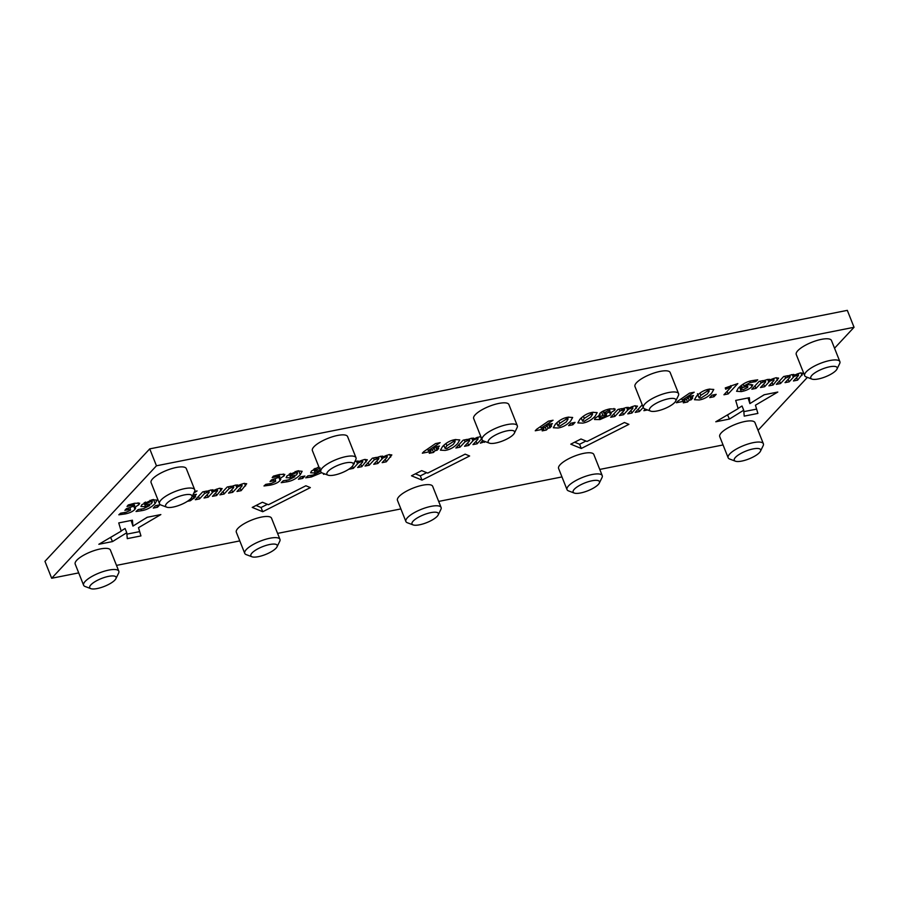 <?xml version="1.0" encoding="UTF-8"?>
<svg xmlns="http://www.w3.org/2000/svg" width="899" height="899" viewBox="0 0 899 899"><rect width="100%" height="100%" fill="white"/><g stroke="black" fill="none" stroke-linecap="round" stroke-linejoin="round"><path stroke-width="1.35" d="M514.385 433.161L517.071 427.654A18.946 5.608 158.3 0 0 517.296 425.699A18.946 5.608 158.3 0 0 497.619 427.497A18.946 5.608 158.3 0 0 482.089 439.712A18.946 5.608 158.3 0 0 483.595 440.982L489.326 443.128A14.182 4.192 158.3 0 0 501.316 441.443A14.182 4.192 158.3 0 0 513.374 434.554A14.182 4.192 158.3 0 0 514.385 433.161A14.182 4.192 158.3 0 0 499.822 433.037A14.182 4.192 158.3 0 0 489.326 443.128M517.296 425.699L508.879 404.539A18.946 5.608 158.3 0 0 489.202 406.348A18.946 5.608 158.3 0 0 473.672 418.552L482.089 439.712M78.696 572.899L51.681 578.259L156.46 465.794L854.05 327.281L834.542 348.216M807.381 377.378L758.037 430.34M723.054 444.949L599.768 469.424M561.965 476.931L438.678 501.417M400.875 508.924L277.589 533.399M239.786 540.906L116.499 565.392M275.701 481.392L271.318 483.415L265.767 484.37L263.98 485.977L270.206 485.145C274.824 484.213 278.128 482.662 280.106 480.471L280.814 479.133L279.567 478.673L284.028 475.942L284.826 474.402L279.713 474.458L273.408 476.122L272.195 477.616L277.667 476.369C279.78 475.919 280.342 476.189 279.331 477.167L271.565 479.864L270.026 481.516L273.993 480.729L275.701 481.392L275.251 479.021M279.083 474.582L279.331 477.167M216.041 489.348L216.434 490.348C217.906 490 217.963 490.528 216.592 491.91L212.467 496.338L216.625 495.518L222.165 488.607L219.187 488.337L213.827 490.326L210.838 490L206.219 491.697L206.748 491.079L202.691 491.888L195.375 499.732L199.522 498.911L204.59 493.472L208.074 492.011C209.591 491.618 209.557 492.214 207.961 493.809L204.051 498.012L208.197 497.192L213.232 491.708L217.569 490.416L216.996 488.977M207.68 491.011L208.074 492.011L209.175 492.068L208.613 490.64M238.269 485.258L235.347 485.134L230.74 486.831L231.268 486.213L227.2 487.011L219.884 494.866L224.042 494.045L229.11 488.607L232.594 487.146C234.111 486.752 234.077 487.348 232.481 488.944L228.571 493.146L232.706 492.315L237.741 486.842L240.954 485.482C242.427 485.134 242.483 485.662 241.112 487.044L236.988 491.472L241.134 490.652L246.686 483.741L243.708 483.471L238.325 485.359M232.189 486.145L232.594 487.146L233.684 487.191L233.212 485.741M240.561 484.471L240.954 485.482L242.078 485.55L241.516 484.112M193.813 493.09L197.095 490.921L194.622 491.405M187.397 501.316L190.408 500.721L195.645 496.742L193.768 497.125L196.398 494.293L192.88 494.989L193.768 497.125M115.904 578.675L118.589 573.169A18.946 5.608 158.3 0 0 118.814 571.213L110.397 550.064A18.946 5.608 158.3 0 0 90.72 551.862A18.946 5.608 158.3 0 0 75.19 564.066L83.607 585.227A18.946 5.608 158.3 0 0 85.113 586.496L90.844 588.643A14.182 4.192 158.3 0 0 102.834 586.957A14.182 4.192 158.3 0 0 114.892 580.069A14.182 4.192 158.3 0 0 115.904 578.675A14.182 4.192 158.3 0 0 101.34 578.551A14.182 4.192 158.3 0 0 90.844 588.643M134.547 503.283L128.254 504.946L127.029 506.44L132.513 505.193C134.625 504.744 135.176 505.013 134.165 505.991L126.399 508.688L124.871 510.34L128.827 509.553L130.535 510.216L126.152 512.239L120.612 513.194L118.814 514.801L125.04 513.97C129.67 513.037 132.962 511.486 134.94 509.295L135.659 507.957L134.4 507.497L138.862 504.766L139.66 503.226L134.547 503.283M133.929 503.406L134.165 505.991M130.097 507.845L130.535 510.216M159.73 504.856L155.516 505.688L153.28 508.092L157.494 507.25L159.73 504.856M141.682 510.666C146.717 509.857 151.189 507.497 155.1 503.586L156.977 500.114L152.403 499.732L141.817 504.699L140.952 506.485L145.571 506.688L149.695 505.541L143.525 508.677L138.143 509.564L136.03 511.509L141.682 510.666L141.076 509.126M161.73 505.305L163.517 505.98M140.952 535.916L127.276 538.636L126.759 532.736L112.521 541.569L98.845 544.277L121.196 531.14L118.735 522.926L132.423 520.206L132.928 526.106L147.178 517.285L160.854 514.565L138.502 527.702L140.952 535.916L138.502 527.702M302.66 478.425L304.896 476.032L300.682 476.863L298.446 479.268L302.66 478.425L301.94 476.616M294.861 476.717L288.691 479.852L283.297 480.74L281.196 482.684L286.848 481.83C291.883 481.032 296.344 478.673 300.266 474.762L302.143 471.29L297.569 470.907L286.983 475.874L286.118 477.661L290.725 477.863L294.861 476.717L294.389 475.537L294.861 476.717M262.733 511.733L252.226 507.418L262.429 502.249L268.453 504.721L305.874 485.763L310.357 487.606L262.733 511.733L261.047 507.508L267.396 504.294M277.038 546.806L279.735 541.31A18.946 5.608 158.3 0 0 279.96 539.355L271.532 518.195A18.946 5.608 158.3 0 0 251.855 519.993A18.946 5.608 158.3 0 0 236.325 532.208L244.742 553.368A18.946 5.608 158.3 0 0 246.247 554.627L251.978 556.784A14.182 4.192 158.3 0 0 263.969 555.088A14.182 4.192 158.3 0 0 276.027 548.21A14.182 4.192 158.3 0 0 277.038 546.806A14.182 4.192 158.3 0 0 262.486 546.693A14.182 4.192 158.3 0 0 251.978 556.784M429.261 453.287L433.475 452.455L435.161 450.646L437.038 450.275L438.712 448.477L436.824 448.859L439.465 446.028L435.251 446.859L432.621 449.691L428.216 450.568L440.162 442.656L435.509 443.578L423.8 451.624L422.339 453.197L430.947 451.489L429.261 453.287M377.355 457.321L377.749 458.31C379.266 457.928 379.232 458.524 377.647 460.119L373.726 464.322L377.872 463.491L382.907 458.018L386.121 456.658C387.593 456.31 387.638 456.838 386.267 458.22L382.142 462.648L386.3 461.816L391.84 454.916L388.874 454.647L383.502 456.636L380.513 456.31L375.894 458.007L376.423 457.377L372.366 458.187L365.05 466.042L369.197 465.221L374.265 459.782L378.85 458.366L378.367 456.917M385.716 455.647L386.121 456.658L387.244 456.726L386.671 455.287M318.864 466.873L311.503 471.009L310.638 472.784L315.246 472.998L319.37 471.851L313.212 474.987L307.818 475.874L305.705 477.807L311.369 476.964L321.64 472.683M324.067 473.672L323.483 474.29L324.955 473.998M349.857 468.491L349.217 469.188L353.352 468.368L358.386 462.884L361.6 461.524C363.072 461.176 363.129 461.704 361.758 463.086L357.633 467.514L361.78 466.693L367.331 459.782L364.353 459.513L358.971 461.401M358.915 461.299L354.925 461.434M353.24 463.187C354.757 462.794 354.723 463.39 353.127 464.985M361.207 460.524L361.6 461.524L362.724 461.592L362.162 460.153M757.722 379.816L752.058 380.659C747.047 381.457 742.45 383.963 738.281 388.154L736.596 391.29L741.315 391.593C746.069 390.66 749.586 389.02 751.879 386.682L752.789 384.873L748.08 384.738L743.866 385.963L750.339 382.513L755.711 381.648L757.722 379.816M723.931 394.773L728.179 393.931L737.832 383.57L725.257 387.918L725.662 389.211L731.258 386.907L723.931 394.773M696.523 396.144L694.466 399.729L699.141 399.965C703.793 399.268 707.974 396.987 711.693 393.133L713.784 389.447L709.199 389.166C704.501 389.919 700.276 392.234 696.523 396.144M709.738 397.594L713.952 396.762L716.188 394.358L711.974 395.189L709.738 397.594M683.296 402.842L687.51 402.01L689.196 400.201L691.073 399.83L692.747 398.032L690.859 398.414L693.5 395.582L689.286 396.425L686.645 399.246L682.24 400.122L694.197 392.211L689.544 393.133L677.835 401.179L676.374 402.752L684.982 401.044L683.296 402.842M568.606 425.62L572.82 424.789L575.057 422.384L570.843 423.215L568.606 425.62M579.9 419.294L577.843 422.89L582.53 423.126C587.182 422.429 591.362 420.148 595.071 416.282L597.172 412.607L592.587 412.326C587.89 413.068 583.665 415.394 579.9 419.294M595.183 418.091L594.509 419.507L599.993 419.575L610.612 414.889L610.241 413.057L614.658 410.27L615.186 409.056L609.971 408.876C605.42 409.82 602.116 411.248 600.06 413.147L600.082 415.08L595.183 418.091M611.23 413.585L609.713 411.72M599.318 414.551L600.082 415.08L599.554 413.754M642.246 404.842L635.211 412.394L639.369 411.573L643.257 407.393M645.336 409.124L643.886 410.674L647.538 409.944M623.007 408.539L623.4 409.539C624.917 409.146 624.884 409.753 623.288 411.337L619.377 415.54L623.524 414.72L628.547 409.236L631.761 407.876C633.233 407.539 633.289 408.056 631.918 409.438L627.794 413.866L631.941 413.046L637.492 406.134L634.514 405.865L629.154 407.854L626.154 407.528L621.546 409.225L622.074 408.607L618.006 409.416L610.691 417.26L614.849 416.439L619.917 411L624.502 409.596L623.94 408.168M631.368 406.876L631.761 407.876L632.896 407.944L632.323 406.505M581.282 448.477L570.775 444.162L580.979 438.993L587.002 441.465L624.423 422.508L628.907 424.35L581.282 448.477L579.597 444.252L585.946 441.038M757.902 413.416L744.215 416.125L743.709 410.225L729.46 419.058L715.784 421.777L738.135 408.629L735.685 400.415L749.361 397.706L749.878 403.606L764.116 394.773L777.792 392.054L755.441 405.202L757.902 413.416L755.441 405.202M599.318 483.078L602.015 477.583A18.946 5.608 158.3 0 0 602.229 475.627L593.812 454.467A18.946 5.608 158.3 0 0 574.135 456.265A18.946 5.608 158.3 0 0 558.605 468.48L567.022 489.64A18.946 5.608 158.3 0 0 568.528 490.899L574.259 493.057A14.182 4.192 158.3 0 0 586.249 491.371A14.182 4.192 158.3 0 0 598.307 484.482A14.182 4.192 158.3 0 0 599.318 483.078A14.182 4.192 158.3 0 0 584.766 482.965A14.182 4.192 158.3 0 0 574.259 493.057M760.464 451.219L763.15 445.713A18.946 5.608 158.3 0 0 763.375 443.758L754.958 422.609A18.946 5.608 158.3 0 0 735.281 424.407A18.946 5.608 158.3 0 0 719.739 436.622L728.156 457.771A18.946 5.608 158.3 0 0 729.662 459.041L735.404 461.187A14.182 4.192 158.3 0 0 747.384 459.501A14.182 4.192 158.3 0 0 759.441 452.613A14.182 4.192 158.3 0 0 760.464 451.219A14.182 4.192 158.3 0 0 745.9 451.096A14.182 4.192 158.3 0 0 735.404 461.187M438.184 514.947L440.87 509.441A18.946 5.608 158.3 0 0 441.094 507.486L432.677 486.337A18.946 5.608 158.3 0 0 413.001 488.135A18.946 5.608 158.3 0 0 397.459 500.338L405.887 521.499A18.946 5.608 158.3 0 0 407.393 522.769L413.124 524.915A14.182 4.192 158.3 0 0 425.115 523.229A14.182 4.192 158.3 0 0 437.172 516.341A14.182 4.192 158.3 0 0 438.184 514.947A14.182 4.192 158.3 0 0 423.62 514.824A14.182 4.192 158.3 0 0 413.124 524.915M422.013 480.111L411.495 475.796L421.71 470.627L427.733 473.099L465.143 454.141L469.626 455.984L422.013 480.111L420.327 475.874L426.677 472.66M568.067 417.192C563.37 417.934 559.144 420.26 555.391 424.171L553.334 427.755L558.009 427.991C562.662 427.295 566.842 425.013 570.562 421.159L572.663 417.473L568.067 417.192M543.85 429.07L542.164 430.868L546.378 430.037L548.064 428.227L549.952 427.857L551.615 426.059L549.739 426.441L552.368 423.609L548.154 424.44L545.524 427.272L541.119 428.149L553.065 420.238L548.412 421.159L536.703 429.205L535.242 430.778L543.85 429.07L543.311 427.71M482.774 440.555L480.369 443.14L485.213 441.589M455.164 439.611C450.466 440.353 446.241 442.679 442.488 446.589L440.431 450.174L445.106 450.41C449.758 449.714 453.939 447.432 457.658 443.578L459.749 439.892L455.164 439.611M480.785 436.442L474.312 438.6L471.323 438.274L466.705 439.971L467.233 439.353L463.176 440.162L455.86 448.005L460.007 447.185L465.075 441.746L468.559 440.285C470.076 439.892 470.042 440.499 468.446 442.083L464.536 446.286L468.682 445.466L473.717 439.982L476.931 438.622C478.392 438.285 478.448 438.802 477.077 440.184L472.953 444.612L477.111 443.791L481.729 438.824M468.165 439.285L468.559 440.285L469.66 440.341L469.177 438.892M476.526 437.622L476.931 438.622L478.054 438.69L477.481 437.251M191.802 497.214L194.487 491.708A18.946 5.608 158.3 0 0 194.712 489.753L186.295 468.593A18.946 5.608 158.3 0 0 166.618 470.402A18.946 5.608 158.3 0 0 151.088 482.606L159.505 503.766A18.946 5.608 158.3 0 0 161.011 505.036L166.742 507.182A14.182 4.192 158.3 0 0 178.732 505.496A14.182 4.192 158.3 0 0 190.79 498.608A14.182 4.192 158.3 0 0 191.802 497.214A14.182 4.192 158.3 0 0 177.238 497.091A14.182 4.192 158.3 0 0 166.742 507.182M353.093 465.188L355.779 459.681A18.946 5.608 158.3 0 0 356.004 457.726L347.587 436.566A18.946 5.608 158.3 0 0 327.91 438.375A18.946 5.608 158.3 0 0 312.38 450.579L320.797 471.739A18.946 5.608 158.3 0 0 322.303 473.009L328.034 475.155A14.182 4.192 158.3 0 0 340.024 473.47A14.182 4.192 158.3 0 0 352.082 466.581A14.182 4.192 158.3 0 0 353.093 465.188A14.182 4.192 158.3 0 0 338.53 465.064A14.182 4.192 158.3 0 0 328.034 475.155M675.677 401.123L678.363 395.627A18.946 5.608 158.3 0 0 678.588 393.672L670.171 372.512A18.946 5.608 158.3 0 0 650.494 374.31A18.946 5.608 158.3 0 0 634.964 386.525L643.381 407.685A18.946 5.608 158.3 0 0 644.886 408.955L650.618 411.101A14.182 4.192 158.3 0 0 662.608 409.416A14.182 4.192 158.3 0 0 674.666 402.527A14.182 4.192 158.3 0 0 675.677 401.123A14.182 4.192 158.3 0 0 661.113 401.01A14.182 4.192 158.3 0 0 650.618 411.101M836.969 369.096L839.655 363.601A18.946 5.608 158.3 0 0 839.88 361.645L831.463 340.485A18.946 5.608 158.3 0 0 811.786 342.283A18.946 5.608 158.3 0 0 796.256 354.498L804.672 375.658A18.946 5.608 158.3 0 0 806.178 376.928L811.909 379.075A14.182 4.192 158.3 0 0 823.9 377.389A14.182 4.192 158.3 0 0 835.958 370.5A14.182 4.192 158.3 0 0 836.969 369.096A14.182 4.192 158.3 0 0 822.405 368.983A14.182 4.192 158.3 0 0 811.909 379.075M770.207 379.625L767.285 379.502L762.678 381.198L763.206 380.58L759.138 381.39L751.822 389.245L755.98 388.413L761.048 382.974L764.532 381.513C766.049 381.12 766.015 381.727 764.42 383.311L760.509 387.514L764.644 386.694L769.679 381.21L772.893 379.85C774.365 379.513 774.421 380.03 773.05 381.423L768.926 385.84L773.073 385.019L778.624 378.119L775.646 377.838L770.263 379.726M764.128 380.524L764.532 381.513L765.633 381.569L765.06 380.153M772.499 378.85L772.893 379.85L774.028 379.917L773.455 378.479M797.008 373.984L797.413 374.984C798.885 374.647 798.93 375.164 797.559 376.546L793.435 380.974L797.593 380.153L803.133 373.242L800.166 372.973L794.806 374.962L791.805 374.636L787.187 376.333L787.715 375.715L783.658 376.524L776.343 384.367L780.501 383.547L785.569 378.108L789.041 376.647C790.569 376.254 790.524 376.861 788.94 378.445L785.018 382.648L789.165 381.828L794.199 376.344L798.537 375.052L797.964 373.613M788.648 375.647L789.041 376.647L790.142 376.703L789.58 375.276M51.681 578.259L44.95 561.336L149.728 448.871L847.319 310.357L854.05 327.281M156.46 465.794L149.728 448.871M279.567 478.673L279.061 477.403M213.232 491.708L212.467 489.798M208.197 497.192L207.186 494.652M212.928 489.809L211.737 491.079M212.04 491.854L213.456 491.573M216.625 495.518L215.603 492.967M204.59 493.472L203.871 491.652M199.522 498.911L198.51 496.36M241.134 490.652L240.123 488.101M236.561 486.988L237.965 486.707M237.437 484.943L236.257 486.213M237.741 486.842L236.976 484.921M232.706 492.315L231.695 489.775M224.042 494.045L223.031 491.495M229.11 488.607L228.38 486.775M193.982 498.54L192.712 495.349M192.094 498.911L191.577 497.608M190.408 500.721L189.903 499.451M118.814 571.213A18.946 5.608 158.3 0 0 99.137 573.011A18.946 5.608 158.3 0 0 83.607 585.227M134.4 507.497L133.895 506.227M157.494 507.25L156.774 505.44M151.92 500.822L153.19 499.586M131.13 520.465L132.928 526.106M110.566 537.388L112.521 541.569M126.759 532.736L125.085 528.5L121.14 530.949M114.094 535.321L110.835 537.332M147.447 517.228L143.919 519.296M126.883 534.141L139.278 531.691M297.086 471.997L298.356 470.761M256.08 505.463L261.047 507.508M279.96 539.355A18.946 5.608 158.3 0 0 260.272 541.153A18.946 5.608 158.3 0 0 244.742 553.368M433.475 452.455L432.397 449.736M430.947 451.489L430.407 450.129M435.161 450.646L434.127 448.062M437.038 450.275L435.655 446.781M436.824 448.859L435.981 446.724M428.216 450.568L427.598 449.017M369.197 465.221L368.185 462.67M374.265 459.782L373.546 457.951M386.3 461.816L385.289 459.277M381.727 458.164L383.131 457.883M377.872 463.491L376.861 460.951M382.603 456.119L381.412 457.389M382.907 458.018L382.142 456.096M361.78 466.693L360.769 464.142M357.206 463.03L358.611 462.749M358.083 460.985L356.903 462.255M358.386 462.884L357.633 460.973M353.352 468.368L352.464 466.132M755.711 381.648L755.115 380.153M738.922 387.491L739.641 387.357L741.315 391.593M743.866 385.963L743.136 384.12M728.179 393.931L727.145 391.335M731.258 386.907L730.763 385.649M696.781 395.863L698.197 395.582M708.749 390.166L709.873 389.042M713.952 396.762L713.233 394.942M687.51 402.01L686.431 399.291M684.982 401.044L684.442 399.684M689.196 400.201L688.162 397.628M691.073 399.83L689.69 396.347M690.859 398.414L690.016 396.279M682.24 400.122L681.633 398.572M572.82 424.789L572.101 422.968M580.17 419.024L581.586 418.732M592.138 413.315L593.25 412.203M639.369 411.573L638.357 409.023M614.849 416.439L613.837 413.888M619.917 411L619.186 409.18M623.524 414.72L622.513 412.18M628.547 409.236L627.794 407.326M631.941 413.046L630.929 410.495M627.367 409.382L628.783 409.112M628.255 407.337L627.064 408.618M574.63 442.207L579.597 444.252M748.069 397.965L749.878 403.606M727.516 414.877L729.46 419.058M743.709 410.225L742.023 406L738.079 408.438M731.033 412.81L727.785 414.832M764.386 394.717L760.857 396.785M743.821 411.641L756.216 409.18M602.229 475.627A18.946 5.608 158.3 0 0 582.552 477.425A18.946 5.608 158.3 0 0 567.022 489.64M763.375 443.758A18.946 5.608 158.3 0 0 743.698 445.556A18.946 5.608 158.3 0 0 728.156 457.771M441.094 507.486A18.946 5.608 158.3 0 0 421.417 509.284A18.946 5.608 158.3 0 0 405.887 521.499M415.36 473.84L420.327 475.874M555.649 423.89L557.065 423.609M567.617 418.181L568.741 417.069M546.378 430.037L545.3 427.317M548.064 428.227L547.03 425.643M549.952 427.857L548.559 424.362M541.119 428.149L540.501 426.598M549.739 426.441L548.884 424.306M484.527 442.319L484.067 441.151M442.746 446.309L444.162 446.028M454.714 440.6L455.838 439.487M472.537 440.128L473.942 439.858M477.111 443.791L476.088 441.24M473.413 438.083L472.222 439.364M473.717 439.982L472.953 438.071M468.682 445.466L467.671 442.926M465.075 441.746L464.356 439.926M460.007 447.185L458.996 444.634M194.712 489.753A18.946 5.608 158.3 0 0 175.035 491.551A18.946 5.608 158.3 0 0 159.505 503.766M356.004 457.726A18.946 5.608 158.3 0 0 336.327 459.524A18.946 5.608 158.3 0 0 320.797 471.739M678.588 393.672A18.946 5.608 158.3 0 0 658.911 395.47A18.946 5.608 158.3 0 0 643.381 407.685M839.88 361.645A18.946 5.608 158.3 0 0 820.203 363.443A18.946 5.608 158.3 0 0 804.672 375.658M773.073 385.019L772.061 382.48M768.499 381.367L769.904 381.086M769.387 379.311L768.196 380.592M769.679 381.21L768.926 379.299M754.587 380.232L752.89 382.064M764.644 386.694L763.633 384.154M755.98 388.413L754.969 385.873M761.048 382.974L760.318 381.154M789.165 381.828L788.153 379.288M794.199 376.344L793.435 374.433M785.569 378.108L784.838 376.288M793.896 374.445L792.716 375.726M780.501 383.547L779.478 380.996M793.019 376.49L794.424 376.22M797.593 380.153L796.581 377.602M147.717 504.71C145.896 505.069 145.391 504.777 146.211 503.822L150.594 501.698L152.358 501.923L151.358 503.788L147.717 504.71M144.941 502.372L145.829 504.609L145.514 502.058M292.883 475.874C291.062 476.245 290.557 475.953 291.377 474.998L295.76 472.874L297.524 473.099L296.513 474.964L292.883 475.874M290.096 473.548L290.995 475.785L290.68 473.234M321.033 470.098L317.403 471.009C315.571 471.379 315.077 471.087 315.897 470.132L320.28 468.008M314.616 468.682L315.504 470.919L315.189 468.368M742.394 387.626L745.99 386.66C747.833 386.3 748.339 386.592 747.519 387.548L743.046 389.739L741.259 389.514L742.394 387.626L741.461 385.278M747.181 384.952L747.519 387.548M707.502 391.02L709.154 391.177L707.322 393.998L700.894 398.111L699.152 397.965L700.883 395.279L707.502 391.02L706.974 389.705M590.89 414.181L592.542 414.338L590.71 417.158L584.283 421.271L582.53 421.125L584.271 418.428L590.89 414.181L590.362 412.855M602.858 415.349L605.578 414.81L606.387 415.585L601.712 417.709C599.678 418.102 599.06 417.821 599.858 416.889L602.858 415.349L601.51 411.978M598.756 415.686L599.521 417.608L599.285 415.439M606.387 415.585L605.038 413.461M608.275 410.719L609.994 411.461L607.241 413.023L604.521 413.562L604.106 412.63L608.275 410.719L607.746 409.393M609.511 408.966L609.994 411.461M604.521 413.562L603.431 410.944M566.37 419.046L568.022 419.204L566.19 422.024L559.762 426.137L558.021 425.991L559.751 423.305L566.37 419.046L565.842 417.72M453.467 441.465L455.119 441.623L453.287 444.443L446.859 448.556L445.117 448.41L446.848 445.724L453.467 441.465L452.939 440.139M273.993 480.729L273.476 479.425M270.206 485.145L269.644 483.729M280.106 480.471L278.926 477.504M277.667 476.369L277.15 475.054M284.028 475.942L283.241 473.964M212.378 492.697L211.276 489.921M221.03 490.775L220.008 488.202M245.551 485.909L244.517 483.336M236.898 487.831L235.785 485.044M138.862 504.766L138.075 502.788M132.513 505.193L131.984 503.889M134.94 509.295L133.76 506.328M125.04 513.97L124.478 512.554M128.827 509.553L128.31 508.25M155.1 503.586L153.493 499.541M145.571 506.688L144.054 502.889M149.695 505.541L149.223 504.361L149.695 505.541M290.725 477.863L289.22 474.065M286.848 481.83L286.242 480.302M300.266 474.762L298.648 470.716M390.705 457.085L389.683 454.512M382.053 459.007L380.951 456.22M315.246 472.998L313.74 469.199M319.37 471.851L318.909 470.671L319.37 471.851M311.369 476.964L310.751 475.425M366.196 461.951L365.163 459.378M357.544 463.873L356.431 461.097M750.339 382.513L749.811 381.198M751.879 386.682L750.946 384.345M599.993 419.575L598.498 415.81M610.612 414.889L609.432 411.922M614.658 410.27L613.961 408.494M627.704 410.225L626.603 407.449M636.357 408.315L635.335 405.73M481.516 439.06L480.493 436.476M472.863 440.971L471.761 438.195M777.489 380.288L776.455 377.704M768.836 382.199L767.735 379.423M793.356 377.333L792.244 374.557M801.998 375.422L800.975 372.838M150.594 501.698L150.043 500.305M295.76 472.874L295.209 471.481M745.99 386.66L745.496 385.424M742.102 387.885L741.158 385.514M700.883 395.279L699.995 393.043M584.271 418.428L583.384 416.192M559.751 423.305L558.863 421.069M446.848 445.724L445.96 443.488M151.56 499.911L152.358 501.923M296.726 471.087L297.524 473.099M740.046 386.446L741.259 389.514M708.423 389.334L709.154 391.177M697.467 393.74L699.152 397.965M591.812 412.495L592.542 414.338M581.271 417.934L582.53 421.125M605.87 413.293L606.589 415.102M603.049 411.124L603.87 413.214M567.291 417.361L568.022 419.204M556.751 422.811L558.021 425.991M454.388 439.78L455.119 441.623M443.848 445.23L445.117 448.41"/></g></svg>
